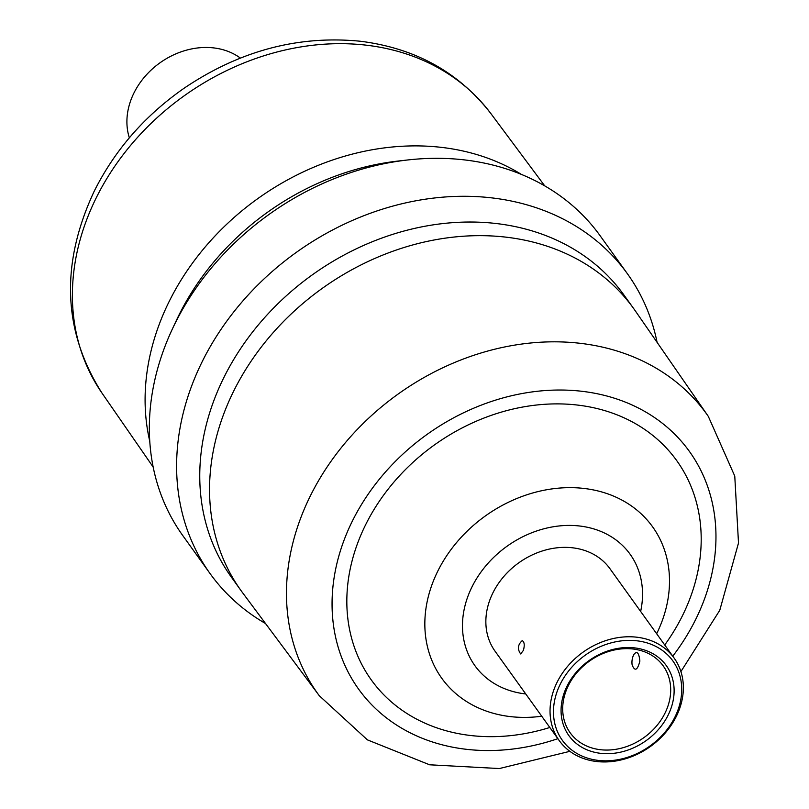 <?xml version="1.0" encoding="UTF-8"?>
<svg xmlns="http://www.w3.org/2000/svg" width="809" height="809" viewBox="0 0 809 809"><rect width="100%" height="100%" fill="white"/><g stroke="black" fill="none" stroke-linecap="round" stroke-linejoin="round"><path stroke-width="1.21" d="M632.142 665.008C634.913 671.652 637.492 670.337 639.879 661.074C638.989 652.732 636.966 650.547 633.831 654.521A17.454 17.454 0 0 0 632.142 665.008M523.393 650.385C524.808 645.178 524.414 641.921 522.22 640.637C517.77 644.652 517.244 649.091 520.662 653.955L523.393 650.385M600.47 753.31A59.987 49.157 -35.7 0 1 563.721 694.243A59.987 49.157 -35.7 0 1 634.721 647.898A59.987 49.157 -35.7 0 1 671.47 706.965A59.987 49.157 -35.7 0 1 600.47 753.31M600.339 749.7A57.297 46.952 144.3 0 0 658.91 723.024A57.297 46.952 144.3 0 0 663.238 665.938A57.297 46.952 144.3 0 0 633.053 649.01A57.297 46.952 144.3 0 0 574.481 675.677A57.297 46.952 144.3 0 0 570.153 732.772A57.297 46.952 144.3 0 0 600.339 749.7M596.506 761.502A70.727 57.955 -35.7 0 1 559.241 740.609A70.727 57.955 -35.7 0 1 564.591 670.135A70.727 57.955 -35.7 0 1 636.885 637.209A70.727 57.955 -35.7 0 1 674.15 658.101A70.727 57.955 -35.7 0 1 668.81 728.575A70.727 57.955 -35.7 0 1 596.506 761.502M598.164 760.389A68.037 55.76 144.3 0 0 678.711 707.824A68.037 55.76 144.3 0 0 637.017 640.819A68.037 55.76 144.3 0 0 556.481 693.394A68.037 55.76 144.3 0 0 598.164 760.389M240.384 58.086A70.727 57.955 144.3 0 0 213.758 47.913A70.727 57.955 144.3 0 0 147.289 73.902A70.727 57.955 144.3 0 0 129.349 137.813M559.241 740.609L495.057 651.205A70.727 57.955 -35.7 0 1 500.397 580.741A70.727 57.955 -35.7 0 1 572.701 547.814A70.727 57.955 -35.7 0 1 609.956 568.707L674.15 658.101M549.827 727.483A188.001 154.064 -35.7 0 1 470.342 735.472A188.001 154.064 -35.7 0 1 355.151 550.342A188.001 154.064 -35.7 0 1 577.697 405.087A188.001 154.064 -35.7 0 1 664.725 644.985M319.292 695.72L242.68 592.855A241.719 198.084 -35.7 0 1 241.011 590.57L231.222 576.948A241.719 198.084 -35.7 0 1 249.475 336.089A241.719 198.084 -35.7 0 1 496.584 223.567A241.719 198.084 -35.7 0 1 623.921 294.982L633.7 308.603A241.719 198.084 -35.7 0 1 635.338 310.919L708.32 416.392A239.484 196.253 -35.7 0 0 580.538 343.35A239.484 196.253 -35.7 0 0 334.724 456.175A239.484 196.253 -35.7 0 0 319.292 695.72L367.397 739.861L429.619 764.798L499.335 768.55L569.87 751.328M265.524 623.527A256.938 210.562 -35.7 0 1 210.047 573.551A256.938 210.562 -35.7 0 1 229.453 317.532A256.938 210.562 -35.7 0 1 492.115 197.922A256.938 210.562 -35.7 0 1 627.471 273.826A256.938 210.562 -35.7 0 1 657.09 342.359M210.047 573.551L182.783 535.578A256.938 210.562 -35.7 0 1 172.337 329.081A256.938 210.562 -35.7 0 1 407.878 159.949A256.938 210.562 -35.7 0 1 464.851 159.949A256.938 210.562 -35.7 0 1 600.207 235.854L627.471 273.826M172.337 329.081L176.504 320.162A241.719 198.084 -35.7 0 1 398.099 161.052L407.878 159.949M541.747 716.228A129.804 106.373 -35.7 0 1 510.115 716.572A129.804 106.373 -35.7 0 1 430.58 588.76A129.804 106.373 -35.7 0 1 584.229 488.474A129.804 106.373 -35.7 0 1 656.645 633.73M525.749 693.96A95.533 78.281 -35.7 0 1 525.233 693.9A95.533 78.281 -35.7 0 1 466.702 599.833A95.533 78.281 -35.7 0 1 579.78 526.022A95.533 78.281 -35.7 0 1 640.647 611.452M557.856 738.678A203.676 166.907 -35.7 0 1 465.873 749.245A203.676 166.907 -35.7 0 1 341.074 548.684A203.676 166.907 -35.7 0 1 582.167 391.323A203.676 166.907 -35.7 0 1 672.764 656.17M241.011 590.57A241.719 198.084 -35.7 0 1 259.264 349.71A241.719 198.084 -35.7 0 1 506.363 237.199A241.719 198.084 -35.7 0 1 633.7 308.603M149.756 441.259A241.719 198.084 -35.7 0 1 441.916 147.43A241.719 198.084 -35.7 0 1 521.4 174.41M153.164 467.046L101.944 393.012A239.484 196.253 -35.7 0 1 122.655 155.348A239.484 196.253 -35.7 0 1 366.467 45.203A239.484 196.253 -35.7 0 1 490.962 113.685L544.74 185.888M680.905 671.601L719.777 610.269L738.506 543.011L734.764 476.086L708.32 416.392M101.944 393.012C62.789 331.245 60.21 263.977 94.208 191.227C114.918 149.857 144.993 115.454 184.432 87.999C239.899 50.643 298.612 35.07 360.561 41.269C415.563 48.257 459.027 72.395 490.962 113.685"/></g></svg>
